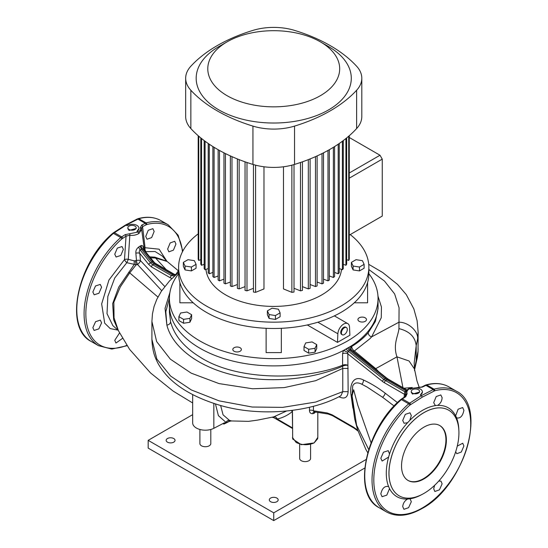 <?xml version="1.0" encoding="UTF-8"?>
<svg xmlns="http://www.w3.org/2000/svg" width="548" height="548" viewBox="0 0 548 548"><rect width="100%" height="100%" fill="white"/><g stroke="black" fill="none" stroke-linecap="round" stroke-linejoin="round"><path stroke-width="0.82" d="M129.081 229.489A4.172 2.411 -0 0 0 133.63 230.009A4.172 2.411 -0 0 0 136.205 227.79A4.172 2.411 -0 0 0 134.979 226.084A4.172 2.411 -0 0 0 130.438 225.564A4.172 2.411 -0 0 0 127.862 227.79A4.172 2.411 -0 0 0 129.081 229.489M136.205 227.79L136.205 228.434L129.081 230.448L127.862 228.687L127.862 227.79M412.486 393.115A4.172 2.411 -0 0 0 417.035 393.635A4.172 2.411 -0 0 0 419.61 391.409A4.172 2.411 -0 0 0 418.384 389.703A4.172 2.411 -0 0 0 413.843 389.183A4.172 2.411 -0 0 0 411.267 391.409A4.172 2.411 -0 0 0 412.486 393.115M419.61 391.409L419.61 392.06L412.486 394.067L411.267 392.313L411.267 391.409M401.533 465.971A31.709 18.31 120 0 0 408.102 480.486A31.709 18.31 120 0 0 432.536 471.992A31.709 18.31 120 0 0 446.38 440.085A31.709 18.31 120 0 0 439.811 425.57A31.709 18.31 120 0 0 415.377 434.064A31.709 18.31 120 0 0 401.533 465.971M407.876 480.356A31.709 18.31 120 0 0 432.235 471.581A31.709 18.31 120 0 0 445.928 439.825A31.709 18.31 120 0 0 439.585 425.44M351.268 345.959L351.378 345.891A104.319 60.232 -0 0 0 378.052 305.661A104.319 60.232 180 0 1 313.655 361.31A104.319 60.232 180 0 1 199.965 348.254A104.319 60.232 180 0 1 169.414 305.661A104.319 60.232 -0 0 0 199.965 348.254A104.319 60.232 -0 0 0 343.411 350.487L351.268 345.959A3.802 3.151 -46.7 0 0 351.556 350.083L351.556 350.083A3.802 3.151 -46.7 0 0 351.652 350.172M167.64 249.073L168.887 251.833L173.421 250.155L175.949 244.038L174.702 241.278L170.161 242.949L167.64 249.073M119.656 332.78L114.758 340.322L115.95 343.048L122.731 338.205M92.859 327.677L94.105 330.437L98.846 328.875L101.586 322.875L100.339 320.121L95.592 321.669L92.859 327.677M92.859 292.009L94.16 294.797L98.928 293.255L101.586 287.207L100.27 284.412L95.516 285.953L92.859 292.009M114.758 254.21L116.087 257.019L120.807 255.443L123.362 249.34L122.026 246.531L117.327 248.107L114.758 254.21M145.734 236.428L147.042 239.223L151.659 237.592L154.166 231.455L152.865 228.667L148.241 230.29L145.734 236.428M421.522 494.721A51.32 29.626 -60 0 1 409.794 498.824L407.596 499.043A51.32 29.626 -60 0 1 389.525 488.611L388.614 486.597A51.32 29.626 -60 0 1 388.614 457.08L382.127 461.053L380.819 458.265L383.47 452.216L388.231 450.668L389.525 454.018A51.32 29.626 -60 0 1 407.596 422.714L404.054 423.268L402.718 420.46L405.287 414.363L409.993 412.788L411.322 415.596L409.794 420.391A51.32 29.626 -60 0 1 422.577 410.329A51.32 29.626 -60 0 1 435.359 405.636L433.694 402.677L436.201 396.547L440.825 394.923L442.126 397.711C441.873 401.177 440.345 403.746 437.557 405.417A51.32 29.626 -60 0 1 455.628 415.85L458.121 409.205L462.663 407.534L463.909 410.288C462.69 416.158 460.231 418.686 456.539 417.864A51.32 29.626 -60 0 1 458.847 430.07M456.813 418.069L455.628 415.85M457.265 446.113L462.724 443.229L463.909 445.956L461.306 452.031L456.779 453.717L455.655 451.805M438.743 481.089L440.962 481.11L442.126 483.822L439.434 489.844L434.852 491.494L433.694 488.789L434.626 485.336M410.123 498.968L411.322 501.701L408.575 507.701L403.91 509.298L402.718 506.571C403.116 503.187 404.739 500.673 407.596 499.043M389.525 488.611L386.813 495.125L382.066 496.687L380.819 493.926C382.182 488.138 384.778 485.692 388.614 486.597L388.265 486.35M388.614 457.08L389.525 454.018M407.596 422.714L409.794 420.391M434.989 405.465L437.557 405.417M292.44 411.623A3.802 2.199 180 0 0 292.317 411.548C287.94 415.192 282.926 417.686 277.274 419.028L292.55 427.926L292.317 411.548A3.802 3.089 49.9 0 0 291.351 410.486M292.44 437.427L296.153 442.469C302.133 445.291 308.113 445.442 314.093 442.928L317.655 438.749L317.806 437.427L314.093 442.928L301.338 444.702L292.687 439.003L292.454 410.342M153.782 262.65A1.904 0.774 131.6 0 1 154.461 262.643L155.639 263.506A1.904 1.096 120 0 0 154.92 263.485L152.714 261.526L142.412 248.71A3.802 2.726 59.2 0 1 141.158 245.586C142.562 245.189 143.295 246.264 143.371 248.826L143.398 249.093M118.005 330.115L110.223 328.595L104.682 323.156L101.661 303.921L108.922 280.069L124.492 259.601A3.802 1.897 -176.2 0 1 128.28 259.327L129.931 233.695L125.108 234.66L120.718 237.551A69.76 40.278 120 0 0 85.769 297.989A69.76 40.278 120 0 0 98.524 345.685L91.228 341.479A69.76 40.278 -60 0 1 78.474 293.776A69.76 40.278 -60 0 1 113.422 233.345L126.081 225.132L127.102 225.714A6.973 4.233 177.3 0 1 136.959 225.42A6.973 4.233 177.3 0 1 139 228.235A6.973 4.233 177.3 0 1 136.966 231.414L139 228.461M144.282 248.532A3.802 2.363 173.3 0 1 145.069 247.723L142.576 226.619L146.754 224.529A68.521 39.566 -60 0 1 182.45 251.792M166.208 269.609L155.509 257.992L167.024 261.43L162.167 255.943L155.043 251.525L145.878 251.655A3.802 2.781 79.1 0 1 145.069 247.723L159.112 249.182L166.9 261.266M422.405 392.08L420.371 395.033A6.973 4.233 -2.7 0 0 422.405 391.861A6.973 4.233 -2.7 0 0 420.364 389.046A6.973 4.233 -2.7 0 0 410.507 389.34L409.425 388.717L408.534 389.128L409.425 388.717C407.226 390.176 406.452 391.841 407.096 393.717L405.746 396.684L401.389 399.595A69.76 40.278 120 0 0 366.434 460.025A69.76 40.278 120 0 0 379.189 507.729C351.563 494.166 365.317 429.015 400.78 399.513A1.267 0.521 48.5 0 1 401.389 399.595L408.678 403.808L421.385 395.622L434.043 389.162A69.76 40.278 -60 0 1 456.244 391.114L448.949 386.902A69.76 40.278 120 0 0 426.748 384.956L422.364 387.094L408.801 388.642M423.953 493.412A49.464 28.558 120 0 0 456.272 449.826A49.464 28.558 120 0 0 448.689 410.192A49.464 28.558 120 0 0 423.953 412.637A49.464 28.558 120 0 0 391.642 456.231A49.464 28.558 120 0 0 399.225 495.865A49.464 28.558 120 0 0 423.953 493.412M402.944 387.642L396.971 356.83C392.738 344.397 398.184 336.088 398.944 328.629L399.067 307.764L394.629 293.92L384.497 281.083L368.859 269.534M368.729 264.328L382.682 272.507L397.533 284.405L406.226 294.543L413.863 308.935L417.117 320.724L418.131 332.013L417.631 339.007C418.48 331.232 408.274 322.053 398.951 322.21L371.619 336.869L369.845 338.78L354.364 350.987L375.736 368.626L379.189 372.188M434.715 390.786L422.282 397.149L409.801 405.171A68.521 39.566 120 0 0 374.216 487.035A68.521 39.566 120 0 0 422.261 507.996A68.521 39.566 120 0 0 470.3 431.564A68.521 39.566 120 0 0 434.715 390.786A1.267 0.897 74.9 0 0 434.043 389.162L426.748 384.956A1.267 0.897 -105.1 0 0 426.186 384.86L426.186 384.86C434.845 382.559 442.428 383.237 448.949 386.902M368.859 273.685A104.319 60.232 180 0 1 378.052 298.413A104.319 60.232 180 0 1 313.655 354.056A104.319 60.232 180 0 1 199.965 341A104.319 60.232 180 0 1 169.414 298.413L169.414 312.298L170.586 321.765C174.168 335.383 183.964 347.144 199.965 357.049C236.661 380.839 303.476 380.682 342.589 365.263L342.589 353.741L343.411 350.487M273.829 417.117C273.801 417.829 274.952 418.466 277.274 419.028A3.802 3.062 76.5 0 0 273.705 416.877L257.512 420.124L248.552 421.35L231.455 420.953L229.475 421.323L224.05 424.042L224.475 422.775L213.836 428.31A12.686 7.323 -0 0 1 196.383 428.043A12.686 7.323 -0 0 1 192.663 422.864L192.663 394.587M228.886 421.049C231.167 421.117 227.084 422.172 226.002 422.392L218.385 415.624L215.46 403.931M222.721 423.693L224.05 424.042M182.792 251.135L178.141 235.202L168.277 224.865A69.76 40.278 120 0 0 146.083 222.913L141.727 225.07L140.37 227.667C141.021 229.386 140.247 230.845 138.041 232.037L136.966 231.414M420.371 395.033L421.385 395.622L422.282 397.149M351.378 345.891L351.754 346.459C358.433 342.349 363.927 337.78 368.229 332.759L375.401 321.436L378.052 308.661L378.052 298.413M343.534 350.425A3.802 0.473 -152.8 0 1 347.816 352.501L348.138 391.662C347.644 397.567 344.719 399.334 339.356 396.958L338.979 396.752M342.589 353.741A3.802 2.199 180 0 1 347.788 353.837L382.49 381.442A14.837 8.569 60 0 0 384.436 382.778L404.424 394.32L404.794 391.717A3.802 2.082 -135.5 0 0 405.897 391.978M346.302 349.124A3.802 1.856 -130.9 0 0 348.268 351.138L347.816 352.501M347.727 348.165L349.329 350.193L348.268 351.138L383.847 379.442A12.967 7.487 -120 0 0 385.552 380.607L404.794 391.717L405.821 390.779L386.683 379.723A12.686 7.323 60 0 1 385.018 378.586L349.329 350.193L350.535 349.836A3.802 2.459 -107.5 0 1 349.124 347.494M406.863 390.299L387.813 379.305A12.967 7.487 60 0 1 386.107 378.134L350.535 349.836L351.734 350.241L351.206 349.624A3.802 2.973 -26.7 0 0 351.323 349.836M353.001 351.247A3.802 2.213 -54.3 0 0 354.364 350.987A3.802 2.391 -121.4 0 1 351.754 346.459A3.802 2.973 -26.7 0 0 351.206 349.624M273.705 416.877L286.57 411.007M220.632 405.479L223.063 414.829L229.406 420.337C232.325 421.131 232.331 421.165 229.413 420.432M161.728 290.693L137.514 264.492L136.219 264.759L129.718 272.877L120.32 286.878L113.84 302.236L114.053 317.895L118.313 330.41L112.922 325.711M352.905 408.164L350.939 394.259C349.514 383.723 353.96 375.12 363.379 379.963C370.654 383.278 377.908 387.676 385.134 393.149L397.444 402.609M313.449 406.28L313.449 410.788L314.634 411.788M118.183 330.286L113.655 319.758L112.676 303.592L118.738 287.097L134.301 264.383L126.807 262.67A3.802 0.356 -65.8 0 0 128.28 259.327L134.267 260.862L136.473 260.485A3.802 1.932 174.6 0 1 140.473 260.656L164.763 286.508M154.461 262.643L143.247 248.908L141.37 249.21L151.632 261.978L153.844 263.937L172.449 274.678L173.695 274.322L154.92 263.485L152.659 264.794A1.904 1.096 120 0 0 151.549 266.965L148.679 264.417L139.774 253.347L140.473 260.656A3.802 1.528 -48.1 0 1 137.514 264.492A3.802 0.993 -104.2 0 1 136.473 260.485L135.87 253.155C135.616 250.71 136.575 248.648 138.76 246.97L141.158 245.586M151.912 339.342C152.193 347.747 153.755 354.782 156.618 360.461C158.488 364.831 161.708 369.653 166.27 374.928C177.682 387.655 195.013 397.608 218.268 404.794C256.464 416.768 308.709 413.37 340.904 395.745L342.767 391.662L342.767 368.434L315.73 380.668L284.289 387.6L252.587 388.772L219.022 383.593L191.184 373.147L170.339 359.152L156.646 341.582L151.912 321.457L151.912 339.349L156.803 358.954L170.592 376.058L191.279 389.923L219.118 400.862L252.196 407.027L282.686 407.37L315.771 402.04L342.767 391.662L348.138 391.662M169.955 292.296L165.051 308.325L166.873 325.115L165.818 311.744L169.414 298.146M348.138 368.441L342.767 368.434L342.541 366.27C314.73 378.558 271.76 384.038 236.181 375.709C200.226 368.071 172.565 347.946 166.873 325.115C169.127 324.717 170.359 323.594 170.586 321.765M414.507 369.044L418.042 351.172L418.131 332.054M417.631 339.007L416.192 345.637L414.178 363.112L414.576 370.701M394.135 405.993L382.552 397.252L367.119 387.066L361.858 384.258C357.399 381.997 354.351 382.552 352.72 385.915L352.042 395.642L352.439 403.225L354.762 419.309L357.591 429.769L365.893 449.497L367.729 452.689M371.065 442.805L357.789 405.123L353.638 389.751L352.097 395.862L350.939 394.259M352.097 395.862L356.604 425.221L368.694 449.49M403.91 388.196L412.199 387.518M375.216 368.914A3.802 1.069 -45.1 0 0 375.736 368.626L396.971 356.83L409.055 360.981L414.514 369.071L414.178 363.112M398.944 328.629C409.438 331.177 415.192 336.849 416.192 345.637L416.192 361.118L415.932 363.851L414.336 367.365M418.042 351.172L418.021 351.823C417.364 358.789 417.446 356.837 415.932 363.845L414.48 370.195M149.618 256.834L154.796 257.142A7.61 5.548 86.2 0 0 155.509 257.992L150.405 257.82M405.78 396.04L405.671 392.93L405.198 396.567M400.78 399.513L405.102 396.629L406.013 395.519L405.917 394.793A1.267 0.986 -22.2 0 1 407.096 393.717M422.364 387.094A1.267 0.767 -117.2 0 0 421.734 387.025L417.699 387.498M405.102 396.629A1.267 0.692 57.3 0 1 405.746 396.684M126.937 345.343A68.521 39.566 -60 0 1 85.913 316.73A68.521 39.566 -60 0 1 121.841 238.914L126.047 236.161L124.492 259.601A3.802 1.384 -133.9 0 0 126.807 262.67L114.731 278.007L107.833 296.454L107.018 313.682L112.909 325.697M125.108 234.66A1.267 0.692 -122.4 0 1 126.047 236.161L129.671 235.298C133.219 235.661 136.308 235.051 138.939 233.475L141.809 229.352L141.548 228.441L142.576 226.619A1.267 0.774 62.5 0 0 141.727 225.07M126.081 225.132L138.788 218.7A69.76 40.278 -60 0 1 160.989 220.652C154.468 216.987 146.878 216.302 138.226 218.611L138.226 218.611A1.267 0.897 -105.1 0 1 138.788 218.7L146.083 222.913A1.267 0.897 74.9 0 1 146.754 224.529M141.453 228.098L141.487 228.215A1.267 1.028 -23.8 0 1 141.548 228.441M140.37 227.667A1.267 1.028 -23.8 0 1 141.487 228.215L144.535 250.511M129.931 233.695L138.041 232.037L138.939 233.475M145.364 251.539A3.802 2.206 -22.5 0 0 145.878 251.655L146.289 252.697M154.796 257.142L166.784 261.177M138.76 246.97A3.802 1.596 -119.4 0 0 140.151 250.018L150.453 262.834L152.659 264.794L171.428 275.63L174.49 275.986M175.353 275.103L172.449 274.678L171.428 275.63A1.904 1.096 120 0 0 170.318 277.802L151.549 266.965M175.942 274.904L173.695 274.322A1.904 1.096 120 0 1 174.408 274.343L155.639 263.506M135.404 260.738A3.802 0.733 -101.1 0 0 136.219 264.759L134.301 264.383A3.802 0.719 89.2 0 1 134.267 260.862M377.983 296.146L381.449 307.031L381.264 317.751L371.619 336.869A3.802 2.898 40.7 0 1 368.229 332.759M342.541 366.27A3.802 2.411 72.9 0 1 342.589 365.263A3.802 2.199 180 0 1 347.788 365.365A3.802 1.5 167.7 0 0 342.541 366.27M374.147 368.379L351.953 350.501M140.021 245.997L141.37 249.21L140.151 250.018C139.11 250.909 138.98 252.018 139.774 253.347A3.802 1.925 174.5 0 0 135.87 253.155M153.296 261.41A1.904 0.404 141.2 0 0 152.714 261.526L150.453 262.834A1.904 0.404 141.2 0 0 148.679 264.417M339.328 396.574L339.356 396.958M404.095 397.273L404.424 394.32A3.802 2.445 -173.7 0 1 405.349 395.375M406.349 391.019L405.821 390.779L407.054 390.416M315.456 412.041L314.093 413.343L312.778 413.706C310.627 413.761 309.517 412.617 309.456 410.281L309.456 407.274M357.734 430.228L353.803 427.33L332.088 414.795L327.101 412.932L313.449 410.788A3.802 2.199 -0 0 0 309.456 410.281M327.101 412.932A1.904 1.411 98.9 0 0 328.156 414.035L313.97 411.815A3.802 2.151 -106.6 0 0 312.778 413.706M314.586 411.801L314.093 413.343M224.475 423.152L226.002 422.392A3.802 3 110.7 0 1 229.406 420.337M240.113 347.74A4.281 2.473 0 0 0 235.448 347.206A4.281 2.473 0 0 0 232.811 349.494A4.281 2.473 0 0 0 234.065 351.241A4.281 2.473 0 0 0 238.729 351.775A4.281 2.473 0 0 0 241.367 349.494A4.281 2.473 0 0 0 240.113 347.74M365.228 317.826A4.281 2.473 0 0 0 360.563 317.285A4.281 2.473 0 0 0 357.926 319.573A4.281 2.473 0 0 0 359.18 321.32A4.281 2.473 0 0 0 363.845 321.854A4.281 2.473 0 0 0 366.482 319.573A4.281 2.473 0 0 0 365.228 317.826M347.309 329.458A4.172 2.411 120 0 0 346.446 327.553A4.172 2.411 120 0 0 343.233 328.67A4.172 2.411 120 0 0 341.411 332.869A4.172 2.411 120 0 0 342.274 334.773A4.172 2.411 120 0 0 345.487 333.657A4.172 2.411 120 0 0 347.309 329.458M346.446 327.553L345.774 327.163A4.172 2.411 120 0 0 342.562 328.279A4.172 2.411 120 0 0 340.74 332.478A4.172 2.411 120 0 0 341.603 334.39L342.274 334.773M169.414 298.413A104.319 60.232 180 0 1 178.607 273.685M354.248 302.804L367.592 302.804L367.592 282.494M266.123 328.3L266.123 352.604L281.343 352.604L281.343 328.3M179.874 282.494L179.874 302.804L193.218 302.804M337.486 342.384L349.891 335.218L349.508 327.06A8.247 4.761 120 0 0 347.809 323.635A8.247 4.761 120 0 0 341.603 325.697A8.247 4.761 120 0 0 337.869 333.787L337.486 342.384L307.291 324.95M308.675 353.165L315.038 352.179L316.744 348.507L316.744 344.624L312.086 341.931L305.722 342.918L304.017 346.589L308.675 349.281L308.675 353.165L304.017 350.473L304.017 346.589M183.559 323.245L189.923 322.258L191.629 318.587L191.629 314.703L186.971 312.011L180.6 312.997L178.895 316.669L183.559 319.361L183.559 323.245L178.895 320.553L178.895 316.669M308.675 349.281L315.038 348.295L315.038 352.179M315.038 348.295L316.744 344.624M183.559 319.361L189.923 318.374L189.923 322.258M189.923 318.374L191.629 314.703M349.275 137.493L380.011 155.242L349.275 172.99M380.011 155.242L382.251 159.126L349.275 178.169M382.251 159.126L382.251 216.083L349.275 235.126M327.992 150.453L327.992 280.843A77.686 44.854 -0 0 0 328.663 280.453A77.686 44.854 -0 0 0 329.334 280.062L329.334 149.7M327.992 280.843L323.512 279.165M218.892 46.58L227.098 41.847A65.952 38.079 -0 0 0 227.098 95.695A65.952 38.079 -0 0 0 320.368 95.695A65.952 38.079 -0 0 0 320.368 41.847A65.952 38.079 -0 0 0 227.098 41.847L218.892 46.58A77.556 44.778 180 0 0 218.892 109.908A77.556 44.778 180 0 0 328.574 109.908A77.556 44.778 180 0 0 328.574 46.58L320.368 41.847M190.848 66.233A149.666 86.406 180 0 1 217.234 45.621A149.666 86.406 180 0 1 252.936 30.387A44.395 25.633 180 0 1 294.536 30.387A149.666 86.406 180 0 1 356.625 66.233A44.395 25.633 180 0 1 361.803 78.248A44.395 25.633 180 0 1 356.625 90.256A149.666 86.406 180 0 1 294.536 126.102A44.395 25.633 180 0 1 252.936 126.102A149.666 86.406 180 0 1 190.848 90.256A44.395 25.633 180 0 1 185.669 78.248A44.395 25.633 180 0 1 190.848 66.233M198.198 233.859A95.126 54.923 -0 0 0 178.607 267.239L178.607 273.562A95.126 54.923 -0 0 0 237.332 324.3A95.126 54.923 -0 0 0 341 312.394A95.126 54.923 -0 0 0 368.859 273.562L368.859 267.239A95.126 54.923 -0 0 0 350.213 234.585M178.607 267.239A95.126 54.923 -0 0 0 237.332 317.984A95.126 54.923 -0 0 0 341 306.079A95.126 54.923 -0 0 0 368.859 267.239M205.98 269.39A67.856 39.175 -0 0 0 249.498 303.832A67.856 39.175 -0 0 0 321.717 294.94A67.856 39.175 -0 0 0 341.486 269.39M269.075 318.443L275.439 319.429L280.103 316.737L280.103 312.853L278.391 309.182L272.027 308.195L267.369 310.887L267.369 314.771L269.075 318.443L269.075 314.559L275.439 315.545L275.439 319.429M353.104 269.931L359.467 270.918L364.125 268.225L364.125 264.341L362.42 260.67L356.056 259.684L351.398 262.376L351.398 266.26L353.104 269.931L353.104 266.047L359.467 267.034L359.467 270.918M191.41 270.918L196.074 268.225L196.074 264.341L194.369 260.67L187.998 259.684L183.34 262.376L183.34 266.26L185.046 269.931L191.41 270.918L191.41 267.034L196.074 264.341M283.487 166.777L283.487 288.926L291.872 292.351A77.686 44.854 -0 0 0 294.016 292.036L294.016 164.571M253.45 164.571L253.45 292.036A77.686 44.854 -0 0 0 255.594 292.351L263.978 288.926L263.978 166.777M198.198 135.719L198.198 259.211A77.686 44.854 -0 0 0 198.746 260.451L198.746 136.192M200.801 259.622L198.746 260.451M291.872 165.167L291.872 292.351M200.801 137.918L200.801 264.184A77.686 44.854 -0 0 0 201.541 265.307L201.541 138.521M204.171 264.28L201.541 265.307M204.171 140.569L204.171 268.705A77.686 44.854 -0 0 0 205.082 269.732L205.082 141.247M208.219 268.534L205.082 269.732M208.219 143.494L208.219 272.842A77.686 44.854 -0 0 0 209.281 273.781L209.281 144.22M212.884 272.418L209.281 273.781M212.884 146.563L212.884 276.624A77.686 44.854 -0 0 0 214.09 277.48L214.09 147.309M218.131 275.966L214.09 277.48M218.131 149.7L218.131 280.062A77.686 44.854 -0 0 0 219.481 280.843L219.481 150.453M223.954 279.165L219.481 280.843M223.954 152.83L223.954 283.172A77.686 44.854 -0 0 0 225.44 283.871L225.44 153.577M230.359 282.021L225.44 283.871M230.359 155.92L230.359 285.946A77.686 44.854 -0 0 0 231.989 286.563L231.989 156.646M237.373 284.522L231.989 286.563M237.373 158.927L237.373 288.371A77.686 44.854 -0 0 0 239.147 288.899L239.147 159.632M245.038 286.631L239.147 288.899M245.038 161.818L245.038 290.419A77.686 44.854 -0 0 0 246.984 290.851L246.984 162.496M253.45 288.296L246.984 290.851M255.594 292.351L255.594 165.167M300.482 162.496L300.482 290.851L294.016 288.296M300.482 290.851A77.686 44.854 -0 0 0 302.428 290.419L302.428 161.818M308.319 159.632L308.319 288.899L302.428 286.631M308.319 288.899A77.686 44.854 -0 0 0 310.1 288.371L310.1 158.927M315.484 156.653L315.484 286.563L310.1 284.522M315.484 286.563A77.686 44.854 -0 0 0 317.107 285.946L317.107 155.92M322.025 153.577L322.025 283.871L317.107 282.021M322.025 283.871A77.686 44.854 -0 0 0 323.512 283.172L323.512 152.83M333.376 147.316L333.376 277.48L329.334 275.966M333.376 277.48A77.686 44.854 -0 0 0 334.581 276.624L334.581 146.563M338.185 144.22L338.185 273.781L334.581 272.418M338.185 273.781A77.686 44.854 -0 0 0 339.246 272.842L339.246 143.494M342.384 141.254L342.384 269.732L339.246 268.534M342.384 269.732A77.686 44.854 -0 0 0 343.295 268.705L343.295 140.569M345.925 138.521L345.925 265.307L343.295 264.28M345.925 265.307A77.686 44.854 -0 0 0 346.672 264.184L346.672 137.918M348.727 136.199L348.727 260.451L346.672 259.622M348.727 260.451A77.686 44.854 -0 0 0 349.275 259.211L349.275 135.719M361.803 78.248L361.803 116.56A44.395 25.633 180 0 1 356.625 128.568A149.666 86.406 180 0 1 294.536 164.421A44.395 25.633 180 0 1 252.936 164.421A149.666 86.406 180 0 1 190.848 128.568A44.395 25.633 180 0 1 185.669 116.56L185.669 78.248M359.467 267.034L364.125 264.341M351.398 262.376L353.104 266.047M275.439 315.545L280.103 312.853M267.369 310.887L269.075 314.559M183.34 262.376L185.046 266.047L185.046 269.931M185.046 266.047L191.41 267.034M210.802 429.474L210.802 443.579A5.453 3.151 180 0 1 207.439 446.49A5.453 3.151 180 0 1 201.493 445.805A5.453 3.151 180 0 1 199.897 443.579L199.897 429.474M310.579 444.36L310.579 458.464A5.453 3.151 180 0 1 307.209 461.375A5.453 3.151 180 0 1 301.27 460.69A5.453 3.151 180 0 1 299.667 458.464L299.667 444.312M173.737 438.53A4.439 2.562 0 0 0 168.9 437.975A4.439 2.562 0 0 0 166.16 440.345A4.439 2.562 0 0 0 167.455 442.154A4.439 2.562 0 0 0 172.298 442.709A4.439 2.562 0 0 0 175.038 440.345A4.439 2.562 0 0 0 173.737 438.53M276.87 498.077A4.439 2.562 0 0 0 272.034 497.522A4.439 2.562 0 0 0 269.294 499.886A4.439 2.562 0 0 0 270.596 501.701A4.439 2.562 0 0 0 275.432 502.256A4.439 2.562 0 0 0 278.172 499.886A4.439 2.562 0 0 0 276.87 498.077M366.057 459.532L273.733 512.832L273.733 520.6L148.172 448.106L148.172 440.345L192.663 414.658M273.733 512.832L148.172 440.345M364.742 468.054L273.733 520.6M456.244 391.114C488.316 406.369 464.019 486.734 421.994 508.551C408.404 516.223 396.567 517.353 386.484 511.942A69.76 40.278 -60 0 1 373.729 464.238A69.76 40.278 -60 0 1 408.678 403.808A1.267 0.521 48.5 0 1 409.801 405.171M448.654 410.171L448.689 410.192A49.464 28.558 120 0 0 448.654 410.171A49.464 28.558 120 0 0 423.919 412.617A49.464 28.558 120 0 0 391.608 456.21A49.464 28.558 120 0 0 399.191 495.844A49.464 28.558 120 0 0 399.204 495.858L399.191 495.844M213.836 403.41L213.836 428.31M122.574 238.359A1.267 0.692 -122.3 0 0 121.642 236.859L114.34 232.647A1.267 0.699 -122.8 0 0 113.703 232.585L112.813 233.263A1.267 0.521 -131.5 0 1 113.422 233.345L120.718 237.551A1.267 0.521 -131.5 0 1 121.841 238.914M401.663 398.841A1.267 0.699 57.2 0 1 402.3 398.896L409.603 403.109A1.267 0.692 57.7 0 1 410.541 404.616M157.934 297.05L129.718 272.877A7.61 2.555 -138.7 0 1 128.732 272.192M171.914 278.459L170.318 277.802M351.679 350.193L386.813 378.141A1.904 0.877 128.5 0 0 386.107 378.134L383.847 379.442A1.904 0.877 128.5 0 0 382.49 381.442M386.813 378.141L388.525 379.319A1.904 1.096 120 0 0 387.813 379.305L385.552 380.607A1.904 1.096 120 0 0 384.436 382.778M417.542 387.689L409.425 388.717M433.982 391.08A1.267 0.774 -117.6 0 0 433.125 389.525L425.83 385.313A1.267 0.767 -117.1 0 0 425.207 385.244L421.734 387.025M138.226 218.611L137.24 218.995A1.267 0.767 62.9 0 1 137.87 219.063L145.165 223.276A1.267 0.774 62.4 0 1 146.021 224.824M332.088 414.795A1.904 1.096 120 0 0 332.485 415.665L328.156 414.035M353.803 427.33A1.904 1.096 120 0 0 354.193 428.2L354.193 428.2A1.904 1.096 120 0 0 354.912 428.221M363.379 379.963A3.802 2.521 -68.6 0 1 361.858 384.258M385.134 393.149A3.802 1.877 -53.6 0 1 382.552 397.252M337.869 333.787L317.84 322.217M190.848 90.256L190.848 128.568M252.936 126.102L252.936 164.421M294.536 126.102L294.536 164.421M356.625 90.256L356.625 128.568M139.021 228.66L139 228.235M422.426 392.286L422.405 391.861M166.592 261.026L178.381 270.794M192.663 402.965L173.189 391.121L150.515 372.921L129.609 349.377L117.957 329.917M178.607 272.37L169.496 280.966L161.297 291.351L156.79 299.379L154.063 306.51L152.447 313.915L151.912 321.45M419.295 387.594L416.98 380.935L414.514 369.071M418.124 348.727L418.021 351.823M386.484 511.942L379.189 507.729M426.186 384.86L425.207 385.244M408.774 388.662C407.534 389.238 406.493 390.662 405.671 392.937L405.671 392.937M160.989 220.652L168.277 224.865M127.17 345.706L111.785 349.069L98.524 345.685M91.228 341.479C63.602 327.916 77.357 262.766 112.813 233.263M137.24 218.995L125.465 225.057M125.43 225.077L113.703 232.585M407.096 390.039L388.525 379.319M175.168 275.363L178.607 270.465M176.161 274.863L174.408 274.343M357.988 431.036L354.193 428.2L332.485 415.665M317.806 412.411L317.806 437.427M292.44 428.44L273.849 417.699L272.034 417.22M292.44 410.993L292.159 410.384M347.809 323.635L334.369 315.874"/></g></svg>
